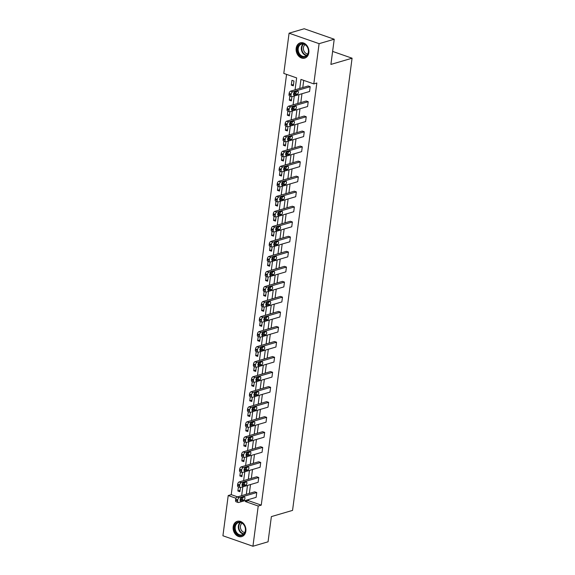 <?xml version="1.0" encoding="UTF-8"?>
<svg xmlns="http://www.w3.org/2000/svg" width="575" height="575" viewBox="0 0 575 575"><rect width="100%" height="100%" fill="white"/><g stroke="black" fill="none" stroke-linecap="round" stroke-linejoin="round"><path stroke-width="0.86" d="M308.832 52.684A7.957 6.253 73.6 0 1 304.75 58.111A7.957 6.253 73.6 0 1 296.175 48.264A7.957 6.253 73.6 0 1 300.265 42.845A7.957 6.253 73.6 0 1 308.832 52.684M245.841 531.178A7.957 6.253 73.6 0 1 241.752 536.597A7.957 6.253 73.6 0 1 233.184 526.758A7.957 6.253 73.6 0 1 237.267 521.331A7.957 6.253 73.6 0 1 245.841 531.178M295.076 89.822L296.643 77.905L283.791 73.42L289.081 33.192L304.211 28.75L334.226 39.229L330.905 64.422L352.08 58.204L292.553 510.392L271.371 516.609L268.058 541.808L252.935 546.25L222.92 535.771L228.217 495.542L235.994 498.259M286.566 74.391L231.236 494.658L228.217 495.542M289.081 33.192L319.096 43.671L313.799 83.9L300.948 79.407L299.755 88.449M334.226 39.229L319.096 43.671M352.08 58.204L332.623 51.412M289.599 111.694L287.572 110.982A2.041 1.1 -70.8 0 1 287.04 109.415L287.162 108.452A2.041 1.1 -70.8 0 1 288.628 106.167L306.188 101.013L308.214 101.718L307.575 106.54L290.023 111.694A2.041 1.1 109.2 0 1 289.599 111.694A2.041 1.1 109.2 0 1 289.067 110.12L289.189 109.157A2.041 1.1 109.2 0 1 290.655 106.878L308.214 101.718M285.646 141.752L283.619 141.048A2.041 1.1 -70.8 0 1 283.08 139.473L283.209 138.51A2.041 1.1 -70.8 0 1 284.668 136.232L302.227 131.071L304.254 131.783L303.622 136.598L286.062 141.759A2.041 1.1 109.2 0 1 285.646 141.752A2.041 1.1 109.2 0 1 285.107 140.185L285.236 139.222A2.041 1.1 109.2 0 1 286.695 136.936L304.254 131.783M281.685 171.817L279.658 171.113A2.041 1.1 -70.8 0 1 279.119 169.539L279.249 168.576A2.041 1.1 -70.8 0 1 280.715 166.29L298.267 161.137L300.294 161.848L299.661 166.664L282.102 171.817A2.041 1.1 109.2 0 1 281.685 171.817A2.041 1.1 109.2 0 1 281.146 170.25L281.276 169.28A2.041 1.1 109.2 0 1 282.742 167.002L300.294 161.848M277.732 201.882L275.698 201.171A2.041 1.1 -70.8 0 1 275.166 199.604L275.288 198.641A2.041 1.1 -70.8 0 1 276.755 196.355L294.314 191.202L296.341 191.906L295.708 196.722L278.149 201.882A2.041 1.1 109.2 0 1 277.732 201.882A2.041 1.1 109.2 0 1 277.193 200.308L277.315 199.345A2.041 1.1 109.2 0 1 278.782 197.06L296.341 191.906M273.772 231.941L271.745 231.236A2.041 1.1 -70.8 0 1 271.206 229.662L271.335 228.699A2.041 1.1 -70.8 0 1 272.794 226.421L290.353 221.26L292.38 221.972L291.748 226.787L274.189 231.941A2.041 1.1 109.2 0 1 273.772 231.941A2.041 1.1 109.2 0 1 273.233 230.374L273.362 229.411A2.041 1.1 109.2 0 1 274.821 227.125L292.38 221.972M269.812 262.006L267.785 261.294A2.041 1.1 -70.8 0 1 267.246 259.728L267.375 258.764A2.041 1.1 -70.8 0 1 268.841 256.479L286.393 251.325L288.427 252.03L287.787 256.853L270.228 262.006A2.041 1.1 109.2 0 1 269.812 262.006A2.041 1.1 109.2 0 1 269.272 260.432L269.402 259.469A2.041 1.1 109.2 0 1 270.868 257.19L288.427 252.03M265.858 292.064L263.824 291.36A2.041 1.1 -70.8 0 1 263.293 289.786L263.415 288.822A2.041 1.1 -70.8 0 1 264.881 286.544L282.44 281.383L284.467 282.095L283.834 286.911L266.275 292.071A2.041 1.1 109.2 0 1 265.858 292.064A2.041 1.1 109.2 0 1 265.319 290.497L265.442 289.534A2.041 1.1 109.2 0 1 266.908 287.248L284.467 282.095M261.898 322.129L259.871 321.418A2.041 1.1 -70.8 0 1 259.332 319.851L259.462 318.888A2.041 1.1 -70.8 0 1 260.921 316.602L278.48 311.449L280.507 312.153L279.874 316.976L262.315 322.129A2.041 1.1 109.2 0 1 261.898 322.129A2.041 1.1 109.2 0 1 261.359 320.555L261.488 319.592A2.041 1.1 109.2 0 1 262.947 317.314L280.507 312.153M257.938 352.195L255.911 351.483A2.041 1.1 -70.8 0 1 255.372 349.916L255.501 348.946A2.041 1.1 -70.8 0 1 256.967 346.668L274.519 341.514L276.553 342.218L275.914 347.034L258.362 352.195A2.041 1.1 109.2 0 1 257.938 352.195A2.041 1.1 109.2 0 1 257.399 350.621L257.528 349.658A2.041 1.1 109.2 0 1 258.994 347.372L276.553 342.218M253.985 382.253L251.958 381.548A2.041 1.1 -70.8 0 1 251.419 379.974L251.541 379.011A2.041 1.1 -70.8 0 1 253.007 376.726L270.566 371.572L272.593 372.284L271.961 377.099L254.402 382.253A2.041 1.1 109.2 0 1 253.985 382.253A2.041 1.1 109.2 0 1 253.446 380.686L253.568 379.723A2.041 1.1 109.2 0 1 255.034 377.437L272.593 372.284M250.024 412.318L247.998 411.607A2.041 1.1 -70.8 0 1 247.458 410.04L247.588 409.077A2.041 1.1 -70.8 0 1 249.047 406.791L266.606 401.637L268.633 402.342L268 407.158L250.441 412.318A2.041 1.1 109.2 0 1 250.024 412.318A2.041 1.1 109.2 0 1 249.485 410.744L249.615 409.781A2.041 1.1 109.2 0 1 251.074 407.503L268.633 402.342M246.064 442.376L244.037 441.672A2.041 1.1 -70.8 0 1 243.498 440.098L243.627 439.135A2.041 1.1 -70.8 0 1 245.094 436.856L262.646 431.696L264.68 432.407L264.04 437.223L246.488 442.376A2.041 1.1 109.2 0 1 246.064 442.376A2.041 1.1 109.2 0 1 245.532 440.809L245.654 439.846A2.041 1.1 109.2 0 1 247.121 437.561L264.68 432.407M242.111 472.442L240.084 471.73A2.041 1.1 -70.8 0 1 239.545 470.163L239.667 469.2A2.041 1.1 -70.8 0 1 241.133 466.914L258.692 461.761L260.719 462.465L260.087 467.288L242.528 472.442A2.041 1.1 109.2 0 1 242.111 472.442A2.041 1.1 109.2 0 1 241.572 470.868L241.701 469.904A2.041 1.1 109.2 0 1 243.16 467.626L260.719 462.465M238.151 502.5L236.124 501.795A2.041 1.1 -70.8 0 1 235.585 500.221L235.714 499.258A2.041 1.1 -70.8 0 1 237.173 496.98L254.732 491.819L256.759 492.531L256.127 497.346L238.568 502.507A2.041 1.1 109.2 0 1 238.151 502.5A2.041 1.1 109.2 0 1 237.612 500.933L237.741 499.97A2.041 1.1 109.2 0 1 239.207 497.684L256.759 492.531M303.722 80.378L302.781 87.565M301.968 93.739L300.804 102.594M299.985 108.768L298.82 117.623M298.008 123.798L296.844 132.653M296.032 138.827L294.867 147.689M294.048 153.863L292.883 162.718M292.071 168.892L290.907 177.747M290.095 183.921L288.93 192.783M288.118 198.957L286.947 207.812M286.134 213.986L284.97 222.841M284.158 229.015L282.993 237.87M282.181 244.044L281.01 252.907M280.197 259.081L279.033 267.936M278.221 274.11L277.057 282.965M276.244 289.139L275.073 298.001M274.261 304.175L273.096 313.03M272.284 319.204L271.12 328.059M270.308 334.233L269.136 343.095M268.324 349.262L267.159 358.124M266.347 364.298L265.183 373.153M264.371 379.327L263.199 388.183M262.387 394.357L261.223 403.219M260.41 409.393L259.246 418.248M258.434 424.422L257.262 433.277M256.45 439.451L255.286 448.313M254.473 454.48L253.309 463.342M252.497 469.516L251.325 478.371M250.513 484.545L249.349 493.4M248.537 499.574L248.393 500.645L261.251 505.137L316.825 83.008L313.799 83.9M240.127 487.471L238.1 486.766A2.041 1.1 -70.8 0 1 237.561 485.192L237.691 484.229A2.041 1.1 -70.8 0 1 239.157 481.951L256.709 476.79L258.743 477.502L258.103 482.317L240.551 487.471A2.041 1.1 109.2 0 1 240.127 487.471A2.041 1.1 109.2 0 1 239.595 485.904L239.717 484.941A2.041 1.1 109.2 0 1 241.184 482.655L258.743 477.502M244.088 457.412L242.061 456.701A2.041 1.1 -70.8 0 1 241.522 455.134L241.651 454.164A2.041 1.1 -70.8 0 1 243.11 451.885L260.669 446.732L262.696 447.436L262.063 452.252L244.504 457.412A2.041 1.1 109.2 0 1 244.088 457.412A2.041 1.1 109.2 0 1 243.548 455.838L243.678 454.875A2.041 1.1 109.2 0 1 245.144 452.59L262.696 447.436M248.048 427.347L246.021 426.636A2.041 1.1 -70.8 0 1 245.482 425.069L245.604 424.106A2.041 1.1 -70.8 0 1 247.07 421.82L264.629 416.667L266.656 417.371L266.024 422.194L248.465 427.347A2.041 1.1 109.2 0 1 248.048 427.347A2.041 1.1 109.2 0 1 247.509 425.773L247.638 424.81A2.041 1.1 109.2 0 1 249.097 422.532L266.656 417.371M252.001 397.282L249.974 396.577A2.041 1.1 -70.8 0 1 249.435 395.003L249.564 394.04A2.041 1.1 -70.8 0 1 251.031 391.762L268.582 386.601L270.617 387.313L269.977 392.128L252.425 397.289A2.041 1.1 109.2 0 1 252.001 397.282A2.041 1.1 109.2 0 1 251.469 395.715L251.591 394.752A2.041 1.1 109.2 0 1 253.057 392.466L270.617 387.313M255.961 367.224L253.934 366.512A2.041 1.1 -70.8 0 1 253.395 364.945L253.525 363.982A2.041 1.1 -70.8 0 1 254.984 361.697L272.543 356.543L274.57 357.248L273.937 362.07L256.378 367.224A2.041 1.1 109.2 0 1 255.961 367.224A2.041 1.1 109.2 0 1 255.422 365.65L255.552 364.687A2.041 1.1 109.2 0 1 257.011 362.408L274.57 357.248M259.922 337.158L257.887 336.454A2.041 1.1 -70.8 0 1 257.356 334.88L257.478 333.917A2.041 1.1 -70.8 0 1 258.944 331.638L276.503 326.478L278.53 327.189L277.897 332.005L260.338 337.158A2.041 1.1 109.2 0 1 259.922 337.158A2.041 1.1 109.2 0 1 259.382 335.592L259.505 334.628A2.041 1.1 109.2 0 1 260.971 332.343L278.53 327.189M263.875 307.1L261.848 306.389A2.041 1.1 -70.8 0 1 261.309 304.822L261.438 303.859A2.041 1.1 -70.8 0 1 262.904 301.573L280.456 296.42L282.49 297.124L281.851 301.94L264.299 307.1A2.041 1.1 109.2 0 1 263.875 307.1A2.041 1.1 109.2 0 1 263.336 305.526L263.465 304.563A2.041 1.1 109.2 0 1 264.931 302.285L282.49 297.124M267.835 277.035L265.808 276.331A2.041 1.1 -70.8 0 1 265.269 274.757L265.398 273.793A2.041 1.1 -70.8 0 1 266.857 271.508L284.417 266.354L286.443 267.066L285.811 271.882L268.252 277.035A2.041 1.1 109.2 0 1 267.835 277.035A2.041 1.1 109.2 0 1 267.296 275.468L267.425 274.505A2.041 1.1 109.2 0 1 268.884 272.219L286.443 267.066M271.795 246.97L269.761 246.265A2.041 1.1 -70.8 0 1 269.229 244.691L269.352 243.728A2.041 1.1 -70.8 0 1 270.818 241.45L288.377 236.289L290.404 237.001L289.771 241.816L272.212 246.977A2.041 1.1 109.2 0 1 271.795 246.97A2.041 1.1 109.2 0 1 271.256 245.403L271.378 244.44A2.041 1.1 109.2 0 1 272.845 242.154L290.404 237.001M275.748 216.912L273.722 216.2A2.041 1.1 -70.8 0 1 273.183 214.633L273.312 213.67A2.041 1.1 -70.8 0 1 274.778 211.384L292.33 206.231L294.357 206.935L293.724 211.758L276.165 216.912A2.041 1.1 109.2 0 1 275.748 216.912A2.041 1.1 109.2 0 1 275.209 215.338L275.339 214.374A2.041 1.1 109.2 0 1 276.805 212.096L294.357 206.935M279.709 186.846L277.682 186.142A2.041 1.1 -70.8 0 1 277.143 184.568L277.272 183.605A2.041 1.1 -70.8 0 1 278.731 181.326L296.29 176.166L298.317 176.877L297.685 181.693L280.126 186.846A2.041 1.1 109.2 0 1 279.709 186.846A2.041 1.1 109.2 0 1 279.17 185.279L279.299 184.316A2.041 1.1 109.2 0 1 280.758 182.031L298.317 176.877M283.669 156.788L281.635 156.077A2.041 1.1 -70.8 0 1 281.103 154.51L281.225 153.547A2.041 1.1 -70.8 0 1 282.692 151.261L300.251 146.107L302.277 146.812L301.645 151.635L284.086 156.788A2.041 1.1 109.2 0 1 283.669 156.788A2.041 1.1 109.2 0 1 283.13 155.214L283.252 154.251A2.041 1.1 109.2 0 1 284.718 151.972L302.277 146.812M287.622 126.723L285.595 126.018A2.041 1.1 -70.8 0 1 285.056 124.444L285.186 123.481A2.041 1.1 -70.8 0 1 286.645 121.203L304.204 116.042L306.231 116.754L305.598 121.569L288.039 126.723A2.041 1.1 109.2 0 1 287.622 126.723A2.041 1.1 109.2 0 1 287.083 125.156L287.213 124.193A2.041 1.1 109.2 0 1 288.679 121.907L306.231 116.754M291.582 96.665L289.556 95.953A2.041 1.1 -70.8 0 1 289.017 94.386L289.139 93.423A2.041 1.1 -70.8 0 1 290.605 91.138L308.164 85.984L310.191 86.688L309.558 91.504L291.999 96.665A2.041 1.1 109.2 0 1 291.582 96.665A2.041 1.1 109.2 0 1 291.043 95.091L291.173 94.128A2.041 1.1 109.2 0 1 292.632 91.842L310.191 86.688M261.251 505.137L258.225 506.022L252.935 546.25M241.126 499.618L241.356 497.885M241.644 495.664L242.815 486.809M243.103 484.581L243.333 482.856M243.627 480.635L244.792 471.78M245.087 469.552L245.309 467.827M245.604 465.606L246.768 456.744M247.063 454.523L247.293 452.798M247.581 450.57L248.752 441.715M249.04 439.494L249.27 437.762M249.564 435.541L250.729 426.686M251.023 424.458L251.246 422.733M251.541 420.512L252.705 411.65M253 409.429L253.23 407.704M253.518 405.476L254.689 396.621M254.977 394.4L255.207 392.668M255.501 390.447L256.666 381.592M256.96 379.363L257.183 377.638M257.478 375.418L258.642 366.555M258.937 364.334L259.167 362.609M259.454 360.388L260.626 351.526M260.913 349.305L261.143 347.58M261.438 345.352L262.603 336.497M262.897 334.276L263.12 332.544M263.415 330.323L264.579 321.468M264.874 319.24L265.104 317.515M265.391 315.294L266.563 306.432M266.85 304.211L267.08 302.486M267.375 300.258L268.539 291.403M268.834 289.182L269.057 287.45M269.352 285.229L270.516 276.374M270.811 274.146L271.041 272.421M271.328 270.2L272.5 261.338M272.787 259.117L273.017 257.392M273.312 255.163L274.476 246.308M274.771 244.088L274.994 242.362M275.288 240.134L276.453 231.279M276.748 229.058L276.978 227.326M277.265 225.105L278.429 216.25M278.724 214.022L278.954 212.297M279.249 210.076L280.413 201.214M280.708 198.993L280.931 197.268M281.225 195.04L282.39 186.185M282.684 183.964L282.907 182.232M283.202 180.011L284.366 171.156M284.661 168.928L284.891 167.203M285.186 164.982L286.35 156.12M286.637 153.899L286.868 152.174M287.162 149.946L288.327 141.091M288.621 138.87L288.844 137.138M289.139 134.917L290.303 126.062M290.598 123.841L290.828 122.108M291.123 119.888L292.287 111.032M292.574 108.804L292.804 107.079M293.099 104.858L294.263 95.996M294.558 93.775L294.781 92.05M245.511 500.466L245.374 501.537L258.225 506.022M298.942 94.623L297.778 103.478M296.966 109.653L295.794 118.515M294.982 124.689L293.818 133.544M293.006 139.718L291.841 148.573M291.029 154.747L289.857 163.609M289.045 169.783L287.881 178.638M287.069 184.812L285.904 193.667M285.092 199.841L283.921 208.696M283.108 214.87L281.944 223.732M281.132 229.907L279.967 238.762M279.155 244.936L277.984 253.791M277.172 259.965L276.007 268.827M275.195 275.001L274.031 283.856M273.218 290.03L272.047 298.885M271.235 305.059L270.07 313.921M269.258 320.088L268.094 328.95M267.282 335.124L266.11 343.979M265.298 350.153L264.133 359.008M263.321 365.183L262.157 374.045M261.345 380.219L260.173 389.074M259.361 395.248L258.197 404.103M257.384 410.277L256.22 419.139M255.408 425.313L254.243 434.168M253.424 440.342L252.26 449.197M251.447 455.371L250.283 464.226M249.471 470.4L248.307 479.262M247.487 485.437L246.323 494.292M231.236 494.658L237.561 496.865M293.969 81.025L293.336 85.84L291.302 85.136L291.942 80.32L293.969 81.025M291.906 96.686L291.353 100.877L289.326 100.165L289.865 96.061M289.929 111.715L289.376 115.906L287.349 115.194L287.888 111.097M287.946 126.744L287.399 130.935L285.365 130.23L285.912 126.126M285.969 141.781L285.416 145.971L283.389 145.259L283.928 141.155M283.993 156.81L283.439 161L281.412 160.288L281.951 156.184M282.009 171.839L281.463 176.029L279.428 175.325L279.975 171.221M280.032 186.875L279.479 191.058L277.452 190.354L277.991 186.25M278.056 201.904L277.502 206.094L275.475 205.383L276.014 201.279M276.072 216.933L275.526 221.123L273.499 220.412L274.038 216.315M274.095 231.962L273.542 236.153L271.515 235.448L272.054 231.344M272.119 246.998L271.565 251.189L269.538 250.477L270.077 246.373M270.135 262.027L269.589 266.218L267.562 265.506L268.101 261.402M268.158 277.057L267.605 281.247L265.578 280.543L266.117 276.438M266.182 292.093L265.628 296.276L263.602 295.572L264.141 291.467M264.198 307.122L263.652 311.312L261.625 310.601L262.164 306.497M262.222 322.151L261.668 326.341L259.641 325.637L260.18 321.533M260.245 337.18L259.692 341.37L257.665 340.666L258.204 336.562M258.261 352.216L257.715 356.407L255.688 355.695L256.227 351.591M256.285 367.245L255.731 371.436L253.704 370.724L254.243 366.627M254.308 382.274L253.755 386.465L251.728 385.76L252.267 381.656M252.332 397.311L251.778 401.494L249.751 400.789L250.29 396.685M250.348 412.34L249.794 416.53L247.768 415.818L248.307 411.714M248.371 427.369L247.818 431.559L245.791 430.855L246.33 426.751M246.395 442.398L245.841 446.588L243.814 445.884L244.353 441.78M244.411 457.434L243.857 461.624L241.831 460.913L242.37 456.809M242.434 472.463L241.881 476.653L239.854 475.942L240.393 471.845M240.458 487.492L239.904 491.683L237.877 490.978L238.417 486.874M248.393 500.645L245.374 501.537M240.084 490.331L237.877 490.978M242.061 475.295L239.854 475.942M244.037 460.266L241.831 460.913M246.021 445.237L243.814 445.884M247.998 430.201L245.791 430.855M249.974 415.172L247.768 415.818M251.958 400.143L249.751 400.789M253.934 385.113L251.728 385.76M255.911 370.077L253.704 370.724M257.895 355.048L255.688 355.695M259.871 340.019L257.665 340.666M261.848 324.983L259.641 325.637M263.832 309.954L261.625 310.601M265.808 294.925L263.602 295.572M267.785 279.888L265.578 280.543M269.768 264.859L267.562 265.506M271.745 249.83L269.538 250.477M273.722 234.801L271.515 235.448M275.705 219.765L273.499 220.412M277.682 204.736L275.475 205.383M279.658 189.707L277.452 190.354M281.635 174.671L279.428 175.325M283.619 159.642L281.412 160.288M285.595 144.612L283.389 145.259M287.572 129.583L285.365 130.23M289.556 114.547L287.349 115.194M291.532 99.518L289.326 100.165M293.509 84.489L291.302 85.136M240.86 500.997A1.632 0.877 -70.8 0 1 240.53 500.997A1.632 0.877 -70.8 0 1 240.149 499.452A1.632 0.877 -70.8 0 1 241.27 497.914L244.174 497.059A1.632 0.877 -70.8 0 1 244.504 497.059A1.632 0.877 -70.8 0 1 244.885 498.604A1.632 0.877 -70.8 0 1 243.764 500.142L240.264 500.789M242.923 497.425A1.632 0.877 -70.8 0 1 241.737 499.438L240.077 499.927M242.844 485.968A1.632 0.877 -70.8 0 1 242.506 485.968A1.632 0.877 -70.8 0 1 242.132 484.423A1.632 0.877 -70.8 0 1 243.247 482.885L246.15 482.03A1.632 0.877 -70.8 0 1 246.488 482.03A1.632 0.877 -70.8 0 1 246.862 483.575A1.632 0.877 -70.8 0 1 245.748 485.113L242.24 485.76M244.907 482.396A1.632 0.877 -70.8 0 1 243.714 484.409L242.061 484.89M244.821 470.932A1.632 0.877 -70.8 0 1 244.483 470.932A1.632 0.877 -70.8 0 1 244.109 469.387A1.632 0.877 -70.8 0 1 245.223 467.849L248.127 467.001A1.632 0.877 -70.8 0 1 248.465 467.001A1.632 0.877 -70.8 0 1 248.838 468.546A1.632 0.877 -70.8 0 1 247.724 470.084L244.224 470.724M246.883 467.367A1.632 0.877 -70.8 0 1 245.697 469.372L244.037 469.861M241.989 535.411A6.886 5.412 73.6 0 1 234.823 530.423A6.886 5.412 73.6 0 1 238 522.237A6.886 5.412 73.6 0 1 245.166 527.225A6.886 5.412 73.6 0 1 241.989 535.411M238.452 522.639A6.375 5.01 -106.4 0 0 235.498 530.179A6.375 5.01 -106.4 0 0 242.097 534.851A6.375 5.01 -106.4 0 0 242.147 534.836A6.375 5.01 -106.4 0 0 245.094 527.289A6.375 5.01 -106.4 0 0 238.503 522.617A6.375 5.01 -106.4 0 0 238.452 522.639M244.792 532.457A5.017 3.946 73.6 0 1 240.645 528.633A5.017 3.946 73.6 0 1 242.061 523.171M238 521.18A7.906 6.21 -106.4 0 0 237.77 521.238A7.906 6.21 -106.4 0 0 237.705 521.259A7.906 6.21 -106.4 0 0 234.047 530.617A7.906 6.21 -106.4 0 0 242.219 536.41A7.906 6.21 -106.4 0 0 242.283 536.389A7.906 6.21 -106.4 0 0 242.456 536.331M304.987 56.918A6.886 5.412 73.6 0 1 297.821 51.93A6.886 5.412 73.6 0 1 300.991 43.743A6.886 5.412 73.6 0 1 308.157 48.738A6.886 5.412 73.6 0 1 304.987 56.918M301.444 44.146A6.375 5.01 -106.4 0 0 298.497 51.693A6.375 5.01 -106.4 0 0 305.088 56.357A6.375 5.01 -106.4 0 0 305.138 56.343A6.375 5.01 -106.4 0 0 308.092 48.796A6.375 5.01 -106.4 0 0 301.494 44.131A6.375 5.01 -106.4 0 0 301.444 44.146M307.783 53.971A5.017 3.946 73.6 0 1 303.636 50.14A5.017 3.946 73.6 0 1 305.059 44.685M300.998 42.687A7.906 6.21 -106.4 0 0 300.761 42.751A7.906 6.21 -106.4 0 0 300.696 42.766A7.906 6.21 -106.4 0 0 297.038 52.124A7.906 6.21 -106.4 0 0 305.217 57.917A7.906 6.21 -106.4 0 0 305.282 57.895A7.906 6.21 -106.4 0 0 305.447 57.845M246.797 455.903A1.632 0.877 -70.8 0 1 246.467 455.903A1.632 0.877 -70.8 0 1 246.086 454.358A1.632 0.877 -70.8 0 1 247.207 452.82L250.111 451.964A1.632 0.877 -70.8 0 1 250.441 451.972A1.632 0.877 -70.8 0 1 250.822 453.51A1.632 0.877 -70.8 0 1 249.701 455.048L246.201 455.695M248.86 452.331A1.632 0.877 -70.8 0 1 247.674 454.343L246.014 454.832M248.781 440.874A1.632 0.877 -70.8 0 1 248.443 440.874A1.632 0.877 -70.8 0 1 248.069 439.329A1.632 0.877 -70.8 0 1 249.183 437.791L252.087 436.935A1.632 0.877 -70.8 0 1 252.425 436.935A1.632 0.877 -70.8 0 1 252.799 438.481A1.632 0.877 -70.8 0 1 251.685 440.019L248.177 440.666M250.844 437.302A1.632 0.877 -70.8 0 1 249.651 439.314L247.998 439.796M250.757 425.845A1.632 0.877 -70.8 0 1 250.42 425.838A1.632 0.877 -70.8 0 1 250.046 424.3A1.632 0.877 -70.8 0 1 251.16 422.762L254.064 421.906A1.632 0.877 -70.8 0 1 254.402 421.906A1.632 0.877 -70.8 0 1 254.775 423.452A1.632 0.877 -70.8 0 1 253.661 424.99L250.161 425.629M252.82 422.273A1.632 0.877 -70.8 0 1 251.634 424.278L249.974 424.767M252.734 410.809A1.632 0.877 -70.8 0 1 252.403 410.809A1.632 0.877 -70.8 0 1 252.022 409.263A1.632 0.877 -70.8 0 1 253.144 407.725L256.048 406.877A1.632 0.877 -70.8 0 1 256.378 406.877A1.632 0.877 -70.8 0 1 256.759 408.415A1.632 0.877 -70.8 0 1 255.638 409.961L252.138 410.6M254.797 407.237A1.632 0.877 -70.8 0 1 253.611 409.249L251.951 409.738M254.711 395.78A1.632 0.877 -70.8 0 1 254.38 395.78A1.632 0.877 -70.8 0 1 253.999 394.234A1.632 0.877 -70.8 0 1 255.12 392.696L258.024 391.841A1.632 0.877 -70.8 0 1 258.362 391.841A1.632 0.877 -70.8 0 1 258.736 393.386A1.632 0.877 -70.8 0 1 257.622 394.924L254.114 395.571M256.781 392.207A1.632 0.877 -70.8 0 1 255.588 394.22L253.934 394.709M256.694 380.751A1.632 0.877 -70.8 0 1 256.357 380.743A1.632 0.877 -70.8 0 1 255.983 379.205A1.632 0.877 -70.8 0 1 257.097 377.667L260.001 376.812A1.632 0.877 -70.8 0 1 260.338 376.812A1.632 0.877 -70.8 0 1 260.712 378.357A1.632 0.877 -70.8 0 1 259.598 379.895L256.098 380.542M258.757 377.178A1.632 0.877 -70.8 0 1 257.571 379.184L255.911 379.673M258.671 365.714A1.632 0.877 -70.8 0 1 258.34 365.714A1.632 0.877 -70.8 0 1 257.959 364.169A1.632 0.877 -70.8 0 1 259.081 362.631L261.984 361.783A1.632 0.877 -70.8 0 1 262.315 361.783A1.632 0.877 -70.8 0 1 262.696 363.328A1.632 0.877 -70.8 0 1 261.575 364.866L258.074 365.506M260.734 362.149A1.632 0.877 -70.8 0 1 259.548 364.155L257.887 364.643M260.647 350.685A1.632 0.877 -70.8 0 1 260.317 350.685A1.632 0.877 -70.8 0 1 259.936 349.14A1.632 0.877 -70.8 0 1 261.057 347.602L263.961 346.747A1.632 0.877 -70.8 0 1 264.299 346.754A1.632 0.877 -70.8 0 1 264.673 348.292A1.632 0.877 -70.8 0 1 263.558 349.83L260.051 350.477M262.717 347.113A1.632 0.877 -70.8 0 1 261.524 349.126L259.871 349.614M262.631 335.656A1.632 0.877 -70.8 0 1 262.293 335.656A1.632 0.877 -70.8 0 1 261.92 334.111A1.632 0.877 -70.8 0 1 263.034 332.573L265.938 331.717A1.632 0.877 -70.8 0 1 266.275 331.717A1.632 0.877 -70.8 0 1 266.649 333.263A1.632 0.877 -70.8 0 1 265.535 334.801L262.035 335.448M264.694 332.084A1.632 0.877 -70.8 0 1 263.508 334.097L261.848 334.578M264.608 320.62A1.632 0.877 -70.8 0 1 264.277 320.62A1.632 0.877 -70.8 0 1 263.896 319.082A1.632 0.877 -70.8 0 1 265.018 317.537L267.921 316.688A1.632 0.877 -70.8 0 1 268.252 316.688A1.632 0.877 -70.8 0 1 268.633 318.234A1.632 0.877 -70.8 0 1 267.512 319.772L264.011 320.412M266.671 317.055A1.632 0.877 -70.8 0 1 265.485 319.06L263.824 319.549M266.584 305.591A1.632 0.877 -70.8 0 1 266.254 305.591A1.632 0.877 -70.8 0 1 265.873 304.046A1.632 0.877 -70.8 0 1 266.994 302.507L269.898 301.659A1.632 0.877 -70.8 0 1 270.236 301.659A1.632 0.877 -70.8 0 1 270.609 303.197A1.632 0.877 -70.8 0 1 269.488 304.743L265.988 305.382M268.654 302.019A1.632 0.877 -70.8 0 1 267.461 304.031L265.808 304.52M268.568 290.562A1.632 0.877 -70.8 0 1 268.23 290.562A1.632 0.877 -70.8 0 1 267.857 289.017A1.632 0.877 -70.8 0 1 268.971 287.478L271.874 286.623A1.632 0.877 -70.8 0 1 272.212 286.623A1.632 0.877 -70.8 0 1 272.586 288.168A1.632 0.877 -70.8 0 1 271.472 289.707L267.972 290.353M270.631 286.99A1.632 0.877 -70.8 0 1 269.445 289.002L267.785 289.484M270.545 275.533A1.632 0.877 -70.8 0 1 270.207 275.526A1.632 0.877 -70.8 0 1 269.833 273.988A1.632 0.877 -70.8 0 1 270.954 272.449L273.858 271.594A1.632 0.877 -70.8 0 1 274.189 271.594A1.632 0.877 -70.8 0 1 274.57 273.139A1.632 0.877 -70.8 0 1 273.448 274.678L269.948 275.324M272.607 271.961A1.632 0.877 -70.8 0 1 271.422 273.966L269.761 274.455M272.521 260.497A1.632 0.877 -70.8 0 1 272.191 260.497A1.632 0.877 -70.8 0 1 271.81 258.951A1.632 0.877 -70.8 0 1 272.931 257.413L275.835 256.565A1.632 0.877 -70.8 0 1 276.173 256.565A1.632 0.877 -70.8 0 1 276.546 258.11A1.632 0.877 -70.8 0 1 275.425 259.648L271.925 260.288M274.591 256.932A1.632 0.877 -70.8 0 1 273.398 258.937L271.745 259.426M274.505 245.467A1.632 0.877 -70.8 0 1 274.167 245.467A1.632 0.877 -70.8 0 1 273.793 243.922A1.632 0.877 -70.8 0 1 274.908 242.384L277.811 241.529A1.632 0.877 -70.8 0 1 278.149 241.536A1.632 0.877 -70.8 0 1 278.523 243.074A1.632 0.877 -70.8 0 1 277.409 244.612L273.908 245.259M276.568 241.895A1.632 0.877 -70.8 0 1 275.382 243.908L273.722 244.397M276.482 230.438A1.632 0.877 -70.8 0 1 276.144 230.438A1.632 0.877 -70.8 0 1 275.77 228.893A1.632 0.877 -70.8 0 1 276.891 227.355L279.795 226.5A1.632 0.877 -70.8 0 1 280.126 226.5A1.632 0.877 -70.8 0 1 280.507 228.045A1.632 0.877 -70.8 0 1 279.385 229.583L275.885 230.23M278.544 226.866A1.632 0.877 -70.8 0 1 277.358 228.879L275.698 229.36M278.458 215.402A1.632 0.877 -70.8 0 1 278.127 215.402A1.632 0.877 -70.8 0 1 277.747 213.864A1.632 0.877 -70.8 0 1 278.868 212.319L281.772 211.471A1.632 0.877 -70.8 0 1 282.102 211.471A1.632 0.877 -70.8 0 1 282.483 213.016A1.632 0.877 -70.8 0 1 281.362 214.554L277.862 215.194M280.528 211.837A1.632 0.877 -70.8 0 1 279.335 213.842L277.682 214.331M280.442 200.373A1.632 0.877 -70.8 0 1 280.104 200.373A1.632 0.877 -70.8 0 1 279.73 198.828A1.632 0.877 -70.8 0 1 280.844 197.29L283.748 196.434A1.632 0.877 -70.8 0 1 284.086 196.442A1.632 0.877 -70.8 0 1 284.46 197.98A1.632 0.877 -70.8 0 1 283.346 199.518L279.845 200.165M282.505 196.801A1.632 0.877 -70.8 0 1 281.319 198.813L279.658 199.302M282.418 185.344A1.632 0.877 -70.8 0 1 282.081 185.344A1.632 0.877 -70.8 0 1 281.707 183.799A1.632 0.877 -70.8 0 1 282.821 182.261L285.732 181.405A1.632 0.877 -70.8 0 1 286.062 181.405A1.632 0.877 -70.8 0 1 286.443 182.951A1.632 0.877 -70.8 0 1 285.322 184.489L281.822 185.136M284.481 181.772A1.632 0.877 -70.8 0 1 283.295 183.784L281.635 184.266M284.395 170.315A1.632 0.877 -70.8 0 1 284.064 170.308A1.632 0.877 -70.8 0 1 283.683 168.77A1.632 0.877 -70.8 0 1 284.805 167.232L287.708 166.376A1.632 0.877 -70.8 0 1 288.039 166.376A1.632 0.877 -70.8 0 1 288.42 167.922A1.632 0.877 -70.8 0 1 287.299 169.46L283.798 170.107M286.465 166.743A1.632 0.877 -70.8 0 1 285.272 168.748L283.612 169.237M286.379 155.279A1.632 0.877 -70.8 0 1 286.041 155.279A1.632 0.877 -70.8 0 1 285.667 153.733A1.632 0.877 -70.8 0 1 286.781 152.195L289.685 151.347A1.632 0.877 -70.8 0 1 290.023 151.347A1.632 0.877 -70.8 0 1 290.397 152.893A1.632 0.877 -70.8 0 1 289.283 154.431L285.782 155.07M288.442 151.714A1.632 0.877 -70.8 0 1 287.256 153.719L285.595 154.208M288.355 140.25A1.632 0.877 -70.8 0 1 288.018 140.25A1.632 0.877 -70.8 0 1 287.644 138.704A1.632 0.877 -70.8 0 1 288.758 137.166L291.669 136.311A1.632 0.877 -70.8 0 1 291.999 136.311A1.632 0.877 -70.8 0 1 292.38 137.856A1.632 0.877 -70.8 0 1 291.259 139.394L287.759 140.041M290.418 136.678A1.632 0.877 -70.8 0 1 289.232 138.69L287.572 139.179M290.332 125.221A1.632 0.877 -70.8 0 1 290.001 125.221A1.632 0.877 -70.8 0 1 289.62 123.675A1.632 0.877 -70.8 0 1 290.742 122.137L293.645 121.282A1.632 0.877 -70.8 0 1 293.976 121.282A1.632 0.877 -70.8 0 1 294.357 122.827A1.632 0.877 -70.8 0 1 293.236 124.365L289.735 125.012M292.402 121.648A1.632 0.877 -70.8 0 1 291.209 123.661L289.548 124.142M292.316 110.184A1.632 0.877 -70.8 0 1 291.978 110.184A1.632 0.877 -70.8 0 1 291.604 108.646A1.632 0.877 -70.8 0 1 292.718 107.101L295.622 106.253A1.632 0.877 -70.8 0 1 295.96 106.253A1.632 0.877 -70.8 0 1 296.333 107.798A1.632 0.877 -70.8 0 1 295.219 109.336L291.712 109.976M294.378 106.619A1.632 0.877 -70.8 0 1 293.192 108.625L291.532 109.113M294.292 95.155A1.632 0.877 -70.8 0 1 293.954 95.155A1.632 0.877 -70.8 0 1 293.581 93.61A1.632 0.877 -70.8 0 1 294.695 92.072L297.598 91.217A1.632 0.877 -70.8 0 1 297.936 91.224A1.632 0.877 -70.8 0 1 298.31 92.762A1.632 0.877 -70.8 0 1 297.196 94.3L293.696 94.947M296.355 91.583A1.632 0.877 -70.8 0 1 295.169 93.596L293.509 94.084M237.173 496.98L239.207 497.684M235.585 500.221L237.612 500.933M235.714 499.258L237.741 499.97M243.764 500.142L241.737 499.438M239.157 481.951L241.184 482.655M237.561 485.192L239.595 485.904M237.691 484.229L239.717 484.941M245.748 485.113L243.714 484.409M241.133 466.914L243.16 467.626M239.545 470.163L241.572 470.868M239.667 469.2L241.701 469.904M247.724 470.084L245.697 469.372M243.57 534.053A6.375 5.01 73.6 0 1 238.639 529.223A6.375 5.01 73.6 0 1 240.178 522.495M240.594 522.574A6.167 4.844 -106.4 0 0 239.099 529.086A6.167 4.844 -106.4 0 0 243.879 533.758M306.568 55.559A6.375 5.01 73.6 0 1 301.638 50.729A6.375 5.01 73.6 0 1 303.169 44.002M303.593 44.081A6.167 4.844 -106.4 0 0 302.098 50.593A6.167 4.844 -106.4 0 0 306.877 55.272M243.11 451.885L245.144 452.59M241.522 455.134L243.548 455.838M241.651 454.164L243.678 454.875M249.701 455.048L247.674 454.343M245.094 436.856L247.121 437.561M243.498 440.098L245.532 440.809M243.627 439.135L245.654 439.846M251.685 440.019L249.651 439.314M247.07 421.82L249.097 422.532M245.482 425.069L247.509 425.773M245.604 424.106L247.638 424.81M253.661 424.99L251.634 424.278M249.047 406.791L251.074 407.503M247.458 410.04L249.485 410.744M247.588 409.077L249.615 409.781M255.638 409.961L253.611 409.249M251.031 391.762L253.057 392.466M249.435 395.003L251.469 395.715M249.564 394.04L251.591 394.752M257.622 394.924L255.588 394.22M253.007 376.726L255.034 377.437M251.419 379.974L253.446 380.686M251.541 379.011L253.568 379.723M259.598 379.895L257.571 379.184M254.984 361.697L257.011 362.408M253.395 364.945L255.422 365.65M253.525 363.982L255.552 364.687M261.575 364.866L259.548 364.155M256.967 346.668L258.994 347.372M255.372 349.916L257.399 350.621M255.501 348.946L257.528 349.658M263.558 349.83L261.524 349.126M258.944 331.638L260.971 332.343M257.356 334.88L259.382 335.592M257.478 333.917L259.505 334.628M265.535 334.801L263.508 334.097M260.921 316.602L262.947 317.314M259.332 319.851L261.359 320.555M259.462 318.888L261.488 319.592M267.512 319.772L265.485 319.06M262.904 301.573L264.931 302.285M261.309 304.822L263.336 305.526M261.438 303.859L263.465 304.563M269.488 304.743L267.461 304.031M264.881 286.544L266.908 287.248M263.293 289.786L265.319 290.497M263.415 288.822L265.442 289.534M271.472 289.707L269.445 289.002M266.857 271.508L268.884 272.219M265.269 274.757L267.296 275.468M265.398 273.793L267.425 274.505M273.448 274.678L271.422 273.966M268.841 256.479L270.868 257.19M267.246 259.728L269.272 260.432M267.375 258.764L269.402 259.469M275.425 259.648L273.398 258.937M270.818 241.45L272.845 242.154M269.229 244.691L271.256 245.403M269.352 243.728L271.378 244.44M277.409 244.612L275.382 243.908M272.794 226.421L274.821 227.125M271.206 229.662L273.233 230.374M271.335 228.699L273.362 229.411M279.385 229.583L277.358 228.879M274.778 211.384L276.805 212.096M273.183 214.633L275.209 215.338M273.312 213.67L275.339 214.374M281.362 214.554L279.335 213.842M276.755 196.355L278.782 197.06M275.166 199.604L277.193 200.308M275.288 198.641L277.315 199.345M283.346 199.518L281.319 198.813M278.731 181.326L280.758 182.031M277.143 184.568L279.17 185.279M277.272 183.605L279.299 184.316M285.322 184.489L283.295 183.784M280.715 166.29L282.742 167.002M279.119 169.539L281.146 170.25M279.249 168.576L281.276 169.28M287.299 169.46L285.272 168.748M282.692 151.261L284.718 151.972M281.103 154.51L283.13 155.214M281.225 153.547L283.252 154.251M289.283 154.431L287.256 153.719M284.668 136.232L286.695 136.936M283.08 139.473L285.107 140.185M283.209 138.51L285.236 139.222M291.259 139.394L289.232 138.69M286.645 121.203L288.679 121.907M285.056 124.444L287.083 125.156M285.186 123.481L287.213 124.193M293.236 124.365L291.209 123.661M288.628 106.167L290.655 106.878M287.04 109.415L289.067 110.12M287.162 108.452L289.189 109.157M295.219 109.336L293.192 108.625M290.605 91.138L292.632 91.842M289.017 94.386L291.043 95.091M289.139 93.423L291.173 94.128M297.196 94.3L295.169 93.596"/></g></svg>
